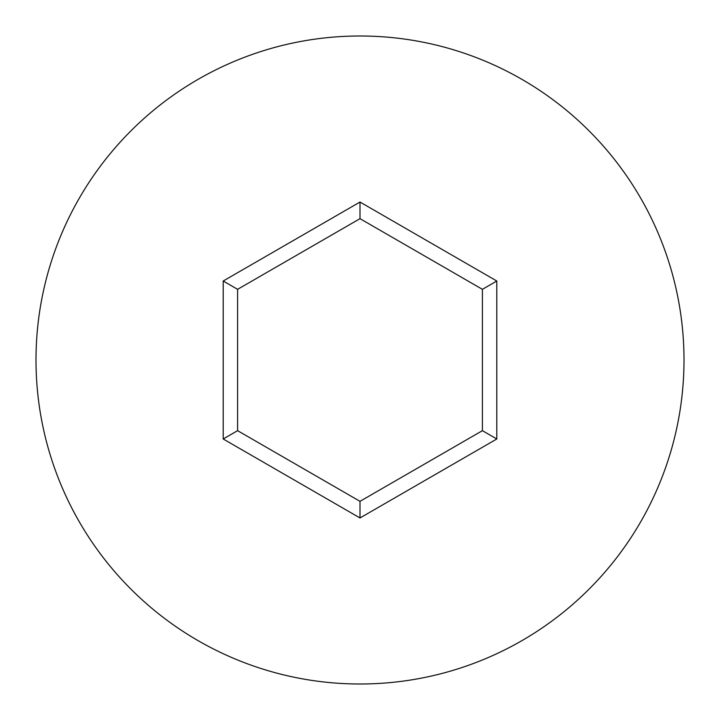 <?xml version="1.0" encoding="UTF-8"?>
<svg xmlns="http://www.w3.org/2000/svg" width="720" height="720" viewBox="0 0 720 720"><rect width="100%" height="100%" fill="white"/><g stroke="black" fill="none" stroke-linecap="round" stroke-linejoin="round"><path stroke-width="1.08" d="M684 360A324 324 0 0 0 360 36A324 324 0 0 0 36 360A324 324 0 0 0 360 684A324 324 0 0 0 684 360M360 517.959L223.2 438.984L223.2 281.016L360 202.041L496.8 281.016L496.8 438.984L360 517.959L360 501.336L482.4 430.668L482.4 289.332L360 218.664L237.6 289.332L237.6 430.668L360 501.336M496.8 438.984L482.4 430.668M482.4 289.332L496.8 281.016M360 218.664L360 202.041M237.6 289.332L223.2 281.016M223.2 438.984L237.6 430.668"/></g></svg>
